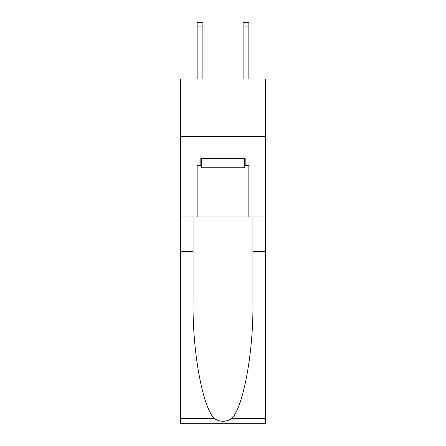 <?xml version="1.0" encoding="UTF-8"?>
<svg xmlns="http://www.w3.org/2000/svg" width="446" height="446" viewBox="0 0 446 446"><rect width="100%" height="100%" fill="white"/><g stroke="black" fill="none" stroke-linecap="round" stroke-linejoin="round"><path stroke-width="0.67" d="M265.504 136.493L265.504 79.053L180.496 79.053L180.496 136.493L265.504 136.493L265.504 216.912L248.851 216.912L248.851 165.444L245.172 165.444L245.172 158.553L200.828 158.553L200.828 165.444L201.52 165.444M243.103 79.053L243.103 22.3L248.851 22.3L248.851 79.053M244.48 158.553L244.48 167.741L201.52 167.741L201.52 158.553M223 158.553L223 167.741M231.887 418.459L265.504 418.459L265.504 423.7L180.496 423.7L180.496 251.377L193.073 251.377L193.073 302.605C192.46 351.576 202.395 406.278 214.113 418.459C220.034 422.239 225.955 422.239 231.887 418.459C243.605 406.278 253.54 351.576 252.927 302.605L252.927 216.912M252.927 251.377L265.504 251.377L265.504 216.912M180.496 251.377L180.496 136.493M193.073 216.912L193.073 251.377M265.504 418.459L265.504 251.377M180.496 216.912L197.149 216.912L197.149 165.444L200.828 165.444M197.149 216.912L248.851 216.912M244.48 165.444L245.172 165.444M243.103 22.3L248.851 22.3M202.897 79.053L202.897 26.894L197.149 26.894L197.149 22.3L202.897 22.3L202.897 26.894M197.149 79.053L197.149 26.894M252.927 232.996L265.504 232.996M193.073 232.996L180.496 232.996M180.496 418.459L214.113 418.459M202.897 22.3L197.149 22.3M243.103 26.894L248.851 26.894"/></g></svg>
